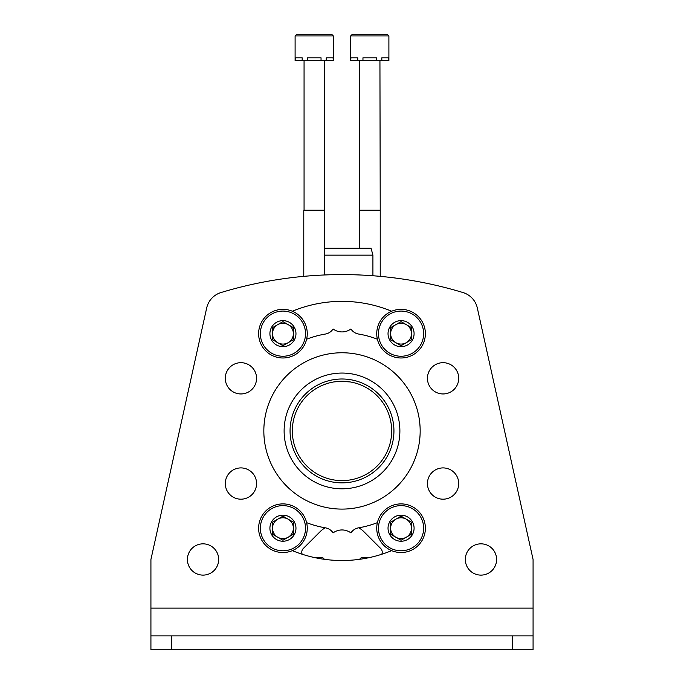 <?xml version="1.0" encoding="UTF-8"?>
<svg xmlns="http://www.w3.org/2000/svg" width="684" height="684" viewBox="0 0 684 684"><rect width="100%" height="100%" fill="white"/><g stroke="black" fill="none" stroke-linecap="round" stroke-linejoin="round"><path stroke-width="1.03" d="M391.675 430.937A49.675 49.675 0 0 0 317.162 387.913A49.675 49.675 0 0 0 317.162 473.961A49.675 49.675 0 0 0 391.675 430.937M342.026 381.253L350.037 381.911L339.461 381.321M357.604 383.767L357.151 383.621M322.754 385.135L326.849 383.621M333.954 381.911L342 381.253M324.259 559.298A3.471 3.471 0 0 0 321.155 557.392L313.708 557.392M325.319 527.817A20.845 20.845 0 0 0 320.266 531.536L303.303 548.491A5.207 5.207 0 0 0 302.208 554.254M381.792 554.254A5.207 5.207 0 0 0 380.697 548.491L363.734 531.536A20.845 20.845 0 0 0 358.681 527.817M370.292 557.392L362.845 557.392A3.471 3.471 0 0 0 359.741 559.298M284.117 430.937A57.883 57.883 0 0 1 370.942 380.808A57.883 57.883 0 0 1 370.942 481.066A57.883 57.883 0 0 1 284.117 430.937M290.067 430.937A51.933 51.933 0 0 1 367.966 385.956A51.933 51.933 0 0 1 367.966 475.91A51.933 51.933 0 0 1 290.067 430.937M324.626 248.198L371.061 248.198L372.917 255.149L324.626 255.149M333.313 35.936L333.313 60.602L333.074 57.824L326.242 57.824L326.242 60.602L321.044 60.602L321.044 57.824L307.373 57.824L307.373 60.602L302.174 60.602L302.174 57.824L295.334 57.824L295.103 60.602L295.103 35.936L296.839 34.2L331.578 34.2L325.062 34.2L331.578 34.2L325.062 34.2L331.578 34.2L333.313 35.936L295.103 35.936M333.074 60.602L326.242 60.602M321.044 60.602L307.373 60.602M302.174 60.602L295.334 60.602M324.353 60.602L324.626 210.681L303.781 210.681L303.781 276.362M324.353 210.202L304.064 210.202L303.781 210.681M304.064 60.602L304.064 210.202M350.687 35.936L388.897 35.936L388.897 60.602L388.666 57.824L381.826 57.824L381.826 60.602L376.627 60.602L376.627 57.824L362.956 57.824L362.956 60.602L357.758 60.602L357.758 57.824L350.926 57.824L350.687 60.602L350.687 35.936L352.422 34.2L358.938 34.2M388.897 35.936L387.161 34.2L379.192 34.2M387.161 34.2L352.422 34.2M388.666 60.602L381.826 60.602M376.627 60.602L362.956 60.602M357.758 60.602L350.926 60.602M379.936 60.602L380.219 210.681L359.374 210.681L359.374 248.198M379.936 210.202L359.647 210.202L359.374 210.681M359.647 60.602L359.647 210.202M150.925 608.11L533.075 608.11L533.075 559.478L477.321 307.988A20.845 20.845 0 0 0 463.017 292.555A416.881 416.881 0 0 0 220.983 292.555A20.845 20.845 0 0 0 206.679 307.988L150.925 559.478L150.925 649.8L533.075 649.8L533.075 635.906L512.231 635.906L512.231 649.8M533.075 608.11L533.075 635.906M150.925 635.906L512.231 635.906M427.44 378.32A15.629 15.629 0 0 1 450.893 364.777A15.629 15.629 0 0 1 450.893 391.855A15.629 15.629 0 0 1 427.44 378.32M427.44 483.554A15.629 15.629 0 0 1 450.893 470.011A15.629 15.629 0 0 1 450.893 497.088A15.629 15.629 0 0 1 427.44 483.554M225.292 483.554A15.629 15.629 0 0 1 248.745 470.011A15.629 15.629 0 0 1 248.745 497.088A15.629 15.629 0 0 1 225.292 483.554M225.292 378.32A15.629 15.629 0 0 1 248.745 364.777A15.629 15.629 0 0 1 248.745 391.855A15.629 15.629 0 0 1 225.292 378.32M477.321 307.988L533.075 559.478M465.325 559.478A15.629 15.629 0 0 1 488.778 545.935A15.629 15.629 0 0 1 488.778 573.012A15.629 15.629 0 0 1 465.325 559.478M187.407 559.478A15.629 15.629 0 0 1 210.852 545.935A15.629 15.629 0 0 1 210.852 573.012A15.629 15.629 0 0 1 187.407 559.478M263.836 430.937A78.164 78.164 0 0 1 381.082 363.238A78.164 78.164 0 0 1 381.082 498.627A78.164 78.164 0 0 1 263.836 430.937M292.359 311.237A129.584 129.584 0 0 1 391.641 311.237M306.62 339.204A98.316 98.316 0 0 1 324.926 334.117A11.466 11.466 0 0 0 333.082 328.97A14.937 14.937 0 0 0 350.918 328.97A11.466 11.466 0 0 0 359.074 334.117A98.316 98.316 0 0 1 377.38 339.204M377.38 522.661A98.316 98.316 0 0 1 359.074 527.757A11.466 11.466 0 0 0 350.918 532.904A14.937 14.937 0 0 0 333.082 532.904A11.466 11.466 0 0 0 324.926 527.757A98.316 98.316 0 0 1 306.62 522.661M391.641 550.629A129.584 129.584 0 0 1 292.359 550.629M401.055 320.634A13.03 13.03 0 0 1 412.341 340.179A13.03 13.03 0 0 1 389.777 340.179A13.03 13.03 0 0 1 401.055 320.634M401.055 321.625L390.632 327.645L390.632 339.683L401.055 345.694L411.477 339.683L411.477 327.645L401.055 321.625L390.632 327.645L390.632 339.683L401.055 345.694L411.477 339.683L411.477 333.664A10.422 10.422 0 0 1 395.848 342.684A10.422 10.422 0 0 1 395.848 324.635A10.422 10.422 0 0 1 406.27 324.635L401.055 321.625M401.055 309.348A24.316 24.316 0 0 1 422.122 345.822A24.316 24.316 0 0 1 379.996 345.822A24.316 24.316 0 0 1 401.055 309.348M406.27 324.635A10.422 10.422 0 0 1 411.477 333.664L411.477 327.645L406.27 324.635M282.945 320.634A13.03 13.03 0 0 1 294.223 340.179A13.03 13.03 0 0 1 271.659 340.179A13.03 13.03 0 0 1 282.945 320.634M282.945 321.625L272.523 327.645L272.523 339.683L282.945 345.694L293.368 339.683L293.368 327.645L282.945 321.625L272.523 327.645L272.523 339.683L282.945 345.694L293.368 339.683L293.368 333.664A10.422 10.422 0 0 1 277.73 342.684A10.422 10.422 0 0 1 277.73 324.635A10.422 10.422 0 0 1 288.152 324.635L282.945 321.625M282.945 309.348A24.316 24.316 0 0 1 304.004 345.822A24.316 24.316 0 0 1 261.878 345.822A24.316 24.316 0 0 1 282.945 309.348M288.152 324.635A10.422 10.422 0 0 1 293.368 333.664L293.368 327.645L288.152 324.635M401.055 515.18A13.03 13.03 0 0 1 412.341 534.726A13.03 13.03 0 0 1 389.777 534.726A13.03 13.03 0 0 1 401.055 515.18M401.055 516.172L390.632 522.191L390.632 534.23L401.055 540.24L411.477 534.23L411.477 522.191L401.055 516.172L390.632 522.191L390.632 534.23L401.055 540.24L411.477 534.23L411.477 528.21A10.422 10.422 0 0 1 395.848 537.231A10.422 10.422 0 0 1 395.848 519.182A10.422 10.422 0 0 1 406.27 519.182L401.055 516.172M401.055 503.894A24.316 24.316 0 0 1 422.122 540.369A24.316 24.316 0 0 1 379.996 540.369A24.316 24.316 0 0 1 401.055 503.894M406.27 519.182A10.422 10.422 0 0 1 411.477 528.21L411.477 522.191L406.27 519.182M282.945 515.18A13.03 13.03 0 0 1 294.223 534.726A13.03 13.03 0 0 1 271.659 534.726A13.03 13.03 0 0 1 282.945 515.18M282.945 516.172L272.523 522.191L272.523 534.23L282.945 540.24L293.368 534.23L293.368 522.191L282.945 516.172L272.523 522.191L272.523 534.23L282.945 540.24L293.368 534.23L293.368 528.21A10.422 10.422 0 0 1 277.73 537.231A10.422 10.422 0 0 1 277.73 519.182A10.422 10.422 0 0 1 288.152 519.182L282.945 516.172M282.945 503.894A24.316 24.316 0 0 1 304.004 540.369A24.316 24.316 0 0 1 261.878 540.369A24.316 24.316 0 0 1 282.945 503.894M288.152 519.182A10.422 10.422 0 0 1 293.368 528.21L293.368 522.191L288.152 519.182M171.769 635.906L171.769 649.8M401.055 311.083A22.581 22.581 0 0 1 420.617 344.95A22.581 22.581 0 0 1 381.501 344.95A22.581 22.581 0 0 1 401.055 311.083M282.945 311.083A22.581 22.581 0 0 1 302.499 344.95A22.581 22.581 0 0 1 263.383 344.95A22.581 22.581 0 0 1 282.945 311.083M401.055 505.63A22.581 22.581 0 0 1 420.617 539.496A22.581 22.581 0 0 1 381.501 539.496A22.581 22.581 0 0 1 401.055 505.63M282.945 505.63A22.581 22.581 0 0 1 302.499 539.496A22.581 22.581 0 0 1 263.383 539.496A22.581 22.581 0 0 1 282.945 505.63M372.917 255.149L372.917 275.755M324.626 210.681L324.626 274.968M380.219 210.681L380.219 276.362"/></g></svg>

